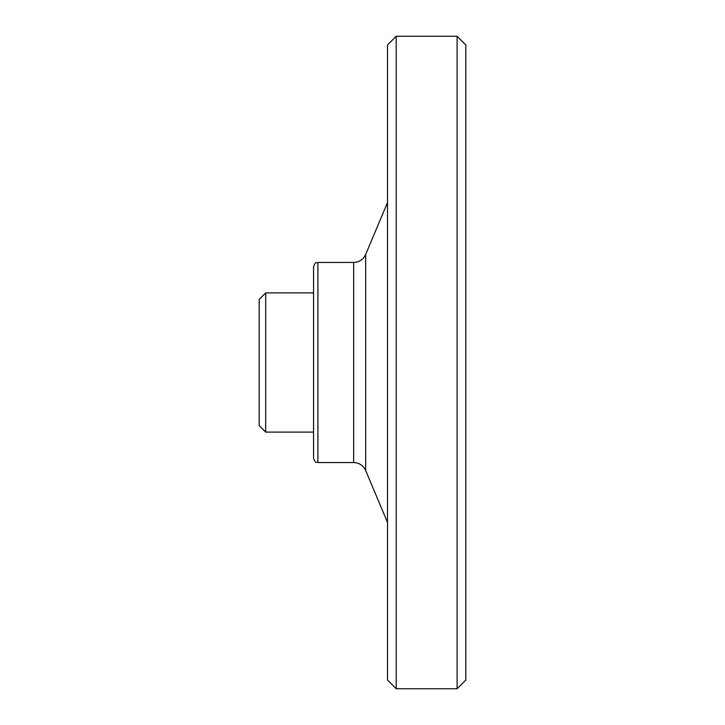 <?xml version="1.0" encoding="UTF-8"?>
<svg xmlns="http://www.w3.org/2000/svg" width="725" height="725" viewBox="0 0 725 725"><rect width="100%" height="100%" fill="white"/><g stroke="black" fill="none" stroke-linecap="round" stroke-linejoin="round"><path stroke-width="1.09" d="M265.712 292.9L313.562 292.9L313.562 458.2C315.692 464.227 316.589 461.671 317.913 462.55L317.913 262.45C316.589 263.329 315.692 260.773 313.562 266.8L313.562 432.1L265.712 432.1L265.712 292.9L259.188 299.425L259.188 425.575L265.712 432.1M387.513 362.5L387.513 680.05L396.212 688.75L396.212 36.25L387.513 44.95L387.513 362.5M457.112 36.25L465.812 44.95L465.812 680.05L457.112 688.75L457.112 36.25L396.212 36.25M317.913 262.45L353.646 262.45L353.646 462.55L317.913 462.55M353.646 262.45C359.256 262.196 363.261 259.532 365.672 254.466L365.672 470.534L387.513 522.426M365.672 254.466L387.513 202.574M353.646 462.55C359.256 462.804 363.261 465.468 365.672 470.534M457.112 688.75L396.212 688.75"/></g></svg>
